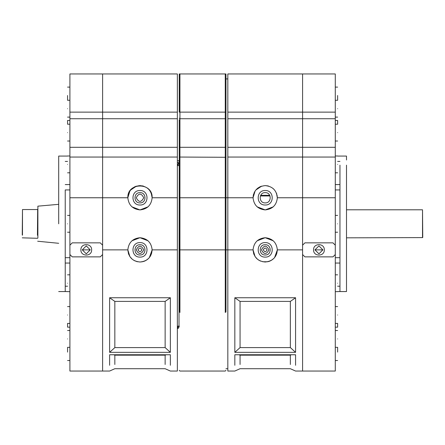 <?xml version="1.0" encoding="UTF-8"?>
<svg xmlns="http://www.w3.org/2000/svg" width="445" height="445" viewBox="0 0 445 445"><rect width="100%" height="100%" fill="white"/><g stroke="black" fill="none" stroke-linecap="round" stroke-linejoin="round"><path stroke-width="0.67" d="M179.235 312.123L179.235 119.688M179.936 73.953L179.936 112.129L179.235 112.129L179.235 73.953L225.96 73.953L225.96 119.688M225.259 312.485L225.259 197.764L179.235 197.764L179.235 157.285L179.936 157.052L179.936 312.485M225.96 146.811L225.259 147.306L225.259 118.737L179.936 118.737L179.936 112.129L225.96 112.129L225.96 197.764L225.259 197.764L225.259 147.306L179.936 147.306L179.235 146.811L179.235 120.562M335.285 118.737L335.285 157.052L302.583 157.052L302.583 118.737L227.829 118.737L227.829 73.953L335.285 73.953L335.285 118.737L302.583 118.737L302.583 112.129L302.583 157.052L227.829 157.052L227.829 197.764L225.96 197.764L225.96 312.123M225.96 120.562L225.96 157.285L179.936 157.052L179.936 118.737L179.235 118.242M22.25 235.021L22.484 209.556L22.484 235.21M37.669 235.394L37.669 212.232M422.516 237.185L422.516 209.795L422.75 236.985M260.681 195.322L269.726 195.322L260.675 195.333M178.295 163.22L179.235 163.454L179.001 160.706L177.366 160.706M177.366 326.196L179.235 326.051L177.366 326.285M179.001 326.224L179.235 165.668L179.001 163.61L178.295 163.61M178.061 327.247L179.235 327.025L179.001 326.285M177.366 328.471L178.295 328.471L178.295 327.642L177.366 327.642L178.284 327.631L177.472 326.285L178.295 327.631L178.295 328.471M178.295 162.447L178.295 164.344L177.438 165.434L178.284 164.35L177.366 164.35L178.295 164.333L178.295 162.447L177.366 162.447M339.958 165.145L339.958 291.558L337.622 291.558M346.499 159.994L346.499 156.067L337.622 156.067M346.499 165.145L346.499 291.558L339.958 291.558M322.903 249.862L318.932 245.89L314.965 249.862L318.932 253.834L322.903 249.862L318.932 245.89L314.965 249.862L322.903 249.862L318.932 253.834L314.965 249.862M337.622 338.929C337.622 349.776 337.622 349.776 337.622 338.929C337.622 328.087 337.622 328.087 337.622 338.929M337.622 352.106C337.622 362.953 337.622 362.953 337.622 352.106L337.622 347.339L335.285 347.339M335.285 327.153L337.622 327.153L337.622 323.42L335.285 323.42M335.285 100.286L337.622 100.286L337.622 95.519C337.622 84.672 337.622 84.672 337.622 95.519M337.622 108.697C337.622 119.538 337.622 119.538 337.622 108.697C337.622 97.85 337.622 97.85 337.622 108.697M337.622 132.616C337.622 143.462 337.622 143.462 337.622 132.616C337.622 121.774 337.622 121.774 337.622 132.616M337.622 164.394C337.622 175.241 337.622 175.241 337.622 164.394C337.622 153.553 337.622 153.553 337.622 164.394M337.622 223.813C337.622 234.66 337.622 234.66 337.622 223.813C337.622 212.966 337.622 212.966 337.622 223.813M337.622 283.231C337.622 294.078 337.622 294.078 337.622 283.231C337.622 272.385 337.622 272.385 337.622 283.231M337.622 315.01C337.622 325.851 337.622 325.851 337.622 315.01C337.622 304.163 337.622 304.163 337.622 315.01M324.305 249.862C324.6 256.787 313.263 256.787 313.564 249.862C313.263 242.931 324.6 242.931 324.305 249.862M302.583 371.047L302.583 157.052L302.583 254.534L304.92 256.871L332.949 256.871L335.285 254.534L335.285 371.047L295.575 371.047L290.351 368.71L240.061 368.71L234.832 371.047L227.829 371.047L227.829 249.862L179.235 249.862M335.285 254.534L335.285 245.189L335.285 257.688L339.958 257.688L339.958 189.937L335.285 189.937M335.285 157.052L335.285 245.189L332.949 242.853L335.285 245.189M302.583 245.189L304.92 242.853L302.583 245.189M227.829 112.129L302.583 112.129L302.583 73.953L302.583 112.129L335.285 112.129M302.583 254.534L302.583 318.742M332.949 242.853L304.92 242.853M339.958 184.58L335.285 184.58M339.958 161.424L337.622 161.424M339.958 263.045L335.285 263.045M339.958 286.202L337.622 286.202M335.285 124.205L337.622 124.205L337.622 120.473L335.285 120.473M69.904 189.937L65.231 189.937L65.231 291.558L65.231 223.813L65.231 257.688L69.904 257.688L69.904 73.953L102.611 73.953L102.611 245.189L100.275 242.853L102.611 245.189L102.611 318.742M90.229 249.862L86.258 245.89L82.286 249.862L90.229 249.862L86.258 245.89L82.286 249.862L86.258 253.834L90.229 249.862L86.258 253.834L82.286 249.862M67.568 338.929C67.568 349.776 67.568 349.776 67.568 338.929C67.568 328.087 67.568 328.087 67.568 338.929M67.568 352.106C67.568 362.953 67.568 362.953 67.568 352.106L67.568 347.339L69.904 347.339M69.904 323.42L67.568 323.42L67.568 327.153L69.904 327.153M67.568 95.519C67.568 84.672 67.568 84.672 67.568 95.519L67.568 100.286L69.904 100.286M67.568 108.697C67.568 119.538 67.568 119.538 67.568 108.697C67.568 97.85 67.568 97.85 67.568 108.697M67.568 132.616C67.568 143.462 67.568 143.462 67.568 132.616C67.568 121.774 67.568 121.774 67.568 132.616M67.568 164.394C67.568 175.241 67.568 175.241 67.568 164.394C67.568 153.553 67.568 153.553 67.568 164.394M67.568 223.813C67.568 234.66 67.568 234.66 67.568 223.813C67.568 212.966 67.568 212.966 67.568 223.813M67.568 283.231C67.568 294.078 67.568 294.078 67.568 283.231C67.568 272.385 67.568 272.385 67.568 283.231M67.568 315.01C67.568 325.851 67.568 325.851 67.568 315.01C67.568 304.163 67.568 304.163 67.568 315.01M91.631 249.862C91.926 256.787 80.59 256.787 80.884 249.862C80.59 242.931 91.926 242.931 91.631 249.862M69.904 245.189L72.24 242.853L69.904 245.189L69.904 254.534L72.24 256.871L100.275 256.871L102.611 254.534M177.366 118.737L102.611 118.737L102.611 73.953L177.366 73.953L177.366 157.052L102.611 157.052L102.611 371.047L69.904 371.047L69.904 254.534M100.275 242.853L72.24 242.853M65.231 184.58L69.904 184.58M65.231 161.424L67.568 161.424M58.696 156.067L67.568 156.067M58.696 291.558L67.568 291.558M65.231 286.202L67.568 286.202M65.231 263.045L69.904 263.045M69.904 120.473L67.568 120.473L67.568 124.205L69.904 124.205M58.696 223.813L58.696 156.067L58.696 223.813M227.829 157.052L227.829 147.306L335.285 147.306M267.072 249.862C265.826 247.448 264.58 247.448 263.334 249.862C264.58 252.27 265.826 252.27 267.072 249.862C265.826 247.448 264.58 247.448 263.334 249.862M265.203 254.996C258.578 255.28 258.578 244.439 265.203 244.722C271.828 244.439 271.828 255.28 265.203 254.996C258.578 255.28 258.578 244.439 265.203 244.722C271.828 244.439 271.828 255.28 265.203 254.996M268.941 249.862C266.449 245.039 263.957 245.039 261.465 249.862C263.957 254.679 266.449 254.679 268.941 249.862C266.449 245.039 263.957 245.039 261.465 249.862C263.957 254.679 266.449 254.679 268.941 249.862M273.814 258.428L274.582 257.583L277.352 249.862C276.64 257.232 272.59 261.282 265.203 262.01C257.833 261.298 253.784 257.249 253.055 249.862L255.119 256.632L257.483 259.24M302.583 249.862L277.352 249.862C276.579 242.536 272.529 238.487 265.203 237.713C257.877 238.487 253.828 242.536 253.055 249.862L227.829 249.862L227.829 197.764L253.055 197.764C253.828 205.089 257.877 209.139 265.203 209.912C272.529 209.139 276.579 205.089 277.352 197.764L276.412 193.074M273.308 240.812L265.203 237.713L257.099 240.812M265.203 242.62C255.864 242.219 255.864 257.499 265.203 257.104C274.543 257.499 274.543 242.219 265.203 242.62C255.864 242.219 255.864 257.499 265.203 257.104C274.543 257.499 274.543 242.219 265.203 242.62M265.203 202.903C258.578 203.187 258.578 192.346 265.203 192.629C271.828 192.346 271.828 203.187 265.203 202.903M255.091 191.033L253.055 197.764C253.767 190.393 257.816 186.344 265.203 185.615L265.181 185.615C272.574 186.327 276.623 190.377 277.352 197.764L335.285 197.764M261.632 186.155L255.836 190.032M257.099 206.814L265.203 209.912L273.308 206.814M265.203 190.521C255.864 190.126 255.864 205.406 265.203 205.006C274.543 205.406 274.543 190.126 265.203 190.521C255.864 190.126 255.864 205.406 265.203 205.006C274.543 205.406 274.543 190.126 265.203 190.521M253.583 253.394L253.978 254.501M255.107 256.615L257.31 259.096M258.456 259.963L260.559 261.087L258.456 259.963M267.701 261.749L262.734 261.755M269.854 261.082L270.276 260.898M277.352 249.873L276.829 253.377M276.423 254.518L275.305 256.604M273.302 258.912L271.973 259.947M270.905 260.586L269.887 261.07M269.848 261.087L268.218 261.627M227.829 118.737L227.829 147.306M253.055 197.764L253.288 195.399M253.294 195.383L253.572 194.254M253.973 193.141L255.102 191.016M257.104 188.713L258.428 187.684M259.496 187.045L260.52 186.555M260.564 186.538L261.649 186.149M265.214 185.615L267.573 185.849M267.601 185.854L268.713 186.138M273.102 188.535L273.781 189.164M274.226 189.631L272.924 188.391M276.434 193.141L276.818 194.198M277.118 195.388L277.352 197.758M234.832 365.284L234.832 354.76L295.575 354.76L295.575 365.284M295.575 352.345L295.575 297.75L234.832 297.75L234.832 352.345L295.575 352.345L290.351 347.595L290.351 301.404L240.061 301.404L234.832 297.75M295.575 297.75L290.351 301.404M240.061 301.404L240.061 347.595L234.832 352.345M291.386 354.76L290.351 355.166L240.061 355.166L239.021 354.76M268.691 186.127L267.606 185.86M267.556 185.849L265.203 185.615M268.774 261.471L269.47 261.237M271.25 260.397L273.797 258.445M69.904 157.052L102.611 157.052L102.611 147.306L177.366 147.306M143.729 197.764C141.237 192.946 138.745 192.946 136.253 197.764C138.745 202.586 141.237 202.586 143.729 197.764M141.86 249.862C140.614 247.448 139.368 247.448 138.122 249.862C139.368 252.27 140.614 252.27 141.86 249.862C140.609 247.448 139.363 247.448 138.122 249.862M139.991 254.996C133.367 255.28 133.367 244.439 139.991 244.722C146.616 244.439 146.616 255.28 139.991 254.996C133.367 255.28 133.367 244.439 139.991 244.722C146.616 244.439 146.616 255.28 139.991 254.996M143.729 249.862C141.237 245.039 138.745 245.039 136.253 249.862C138.745 254.679 141.237 254.679 143.729 249.862C141.237 245.039 138.745 245.039 136.253 249.862C138.745 254.679 141.237 254.679 143.729 249.862M148.602 258.428L149.37 257.583L152.134 249.862C151.428 257.232 147.378 261.282 139.991 262.01C132.616 261.298 128.566 257.249 127.843 249.862L129.907 256.632L132.271 259.24M177.366 157.052L177.366 249.862L152.134 249.862C151.367 242.536 147.317 238.487 139.991 237.713C132.666 238.487 128.616 242.536 127.843 249.862L102.611 249.862M148.09 240.812L139.991 237.713L131.887 240.812M139.991 242.62C130.652 242.219 130.652 257.499 139.991 257.104C149.325 257.499 149.325 242.219 139.991 242.62C130.652 242.219 130.652 257.499 139.991 257.104C149.325 257.499 149.325 242.219 139.991 242.62M139.991 202.903C133.367 203.187 133.367 192.346 139.991 192.629C146.616 192.346 146.616 203.187 139.991 202.903C133.367 203.187 133.367 192.346 139.991 192.629C146.616 192.346 146.616 203.187 139.991 202.903M129.879 191.033L127.843 197.764C128.616 205.089 132.666 209.139 139.991 209.912C147.317 209.139 151.367 205.089 152.134 197.764C152.891 182.111 127.103 182.072 127.843 197.764C128.549 190.393 132.599 186.344 139.991 185.615L139.969 185.615C147.362 186.327 151.411 190.377 152.134 197.764L151.194 193.074M135.352 186.538L136.431 186.149L130.619 190.032M131.887 206.814L139.991 209.912L148.09 206.814M139.991 190.521C130.652 190.126 130.652 205.406 139.991 205.006C149.325 205.406 149.325 190.126 139.991 190.521C130.652 190.126 130.652 205.406 139.991 205.006C149.325 205.406 149.325 190.126 139.991 190.521M128.366 253.394L128.761 254.501M129.89 256.615L132.093 259.096M133.244 259.963L135.347 261.087L133.244 259.963M136.459 261.482L137.516 261.755M144.642 261.082L145.064 260.898M152.134 249.873L151.617 253.377M151.205 254.518L150.093 256.604M148.09 258.912L146.761 259.947M145.687 260.586L144.675 261.07M144.631 261.087L143.001 261.627M142.383 261.771L139.991 262.01L136.47 261.488M177.366 249.862L177.366 371.047L170.357 371.047L165.134 368.71L114.843 368.71L109.62 371.047L102.611 371.047M69.904 118.737L102.611 118.737L102.611 147.306L69.904 147.306M69.904 197.764L127.843 197.764L128.071 195.399M128.077 195.383L128.36 194.254M128.755 193.141L129.884 191.016M131.887 188.713L133.211 187.684M134.279 187.045L135.302 186.555M142.389 185.854L143.501 186.138M147.885 188.535L148.563 189.164M149.014 189.631L147.712 188.391M151.222 193.141L152.134 197.764L177.366 197.764M109.62 365.284L109.62 354.76L170.357 354.76L170.357 365.284M170.357 352.345L170.357 297.75L109.62 297.75L109.62 352.345L170.357 352.345L165.134 347.595L165.134 301.404L114.843 301.404L109.62 297.75M170.357 297.75L165.134 301.404M114.843 301.404L114.843 347.595L109.62 352.345M166.169 354.76L165.134 355.166L114.843 355.166L113.809 354.76M143.479 186.127L142.389 185.86M143.557 261.471L144.252 261.237M146.032 260.397L148.58 258.445M225.96 118.242L225.259 118.737L225.259 73.953M58.696 204.333L37.881 206.157L37.881 237.925M37.436 235.21L37.669 209.322M270.015 195.956L260.397 195.956M269.876 195.633L260.531 195.633L269.881 195.639M177.366 165.612L179.001 165.612L177.366 165.512M177.883 326.953L179.001 327.181M69.904 112.129L177.366 112.129M240.061 347.595L290.351 347.595M290.351 364.488L290.351 355.166M240.061 355.166L240.061 364.488M114.843 347.595L165.134 347.595M165.134 364.488L165.134 355.166M114.843 355.166L114.843 364.488M179.235 370.346L179.936 371.047L225.259 371.047L225.96 370.346M225.96 78.915L227.829 78.915M225.96 368.71L227.829 368.71M37.669 238.303L22.25 237.836M58.696 243.293L37.669 241.235M422.75 237.597L346.499 237.83M422.516 209.795L346.499 209.795M22.484 209.556L37.436 209.556M177.366 165.434L179.235 165.668M179.235 327.025L178.067 327.259M337.622 360.517L335.285 360.517M337.622 117.107L335.285 117.107M337.622 141.026L335.285 141.026M337.622 172.805L335.285 172.805M337.622 232.223L335.285 232.223M337.622 291.642L335.285 291.642M337.622 306.599L335.285 306.599M337.622 274.821L335.285 274.821M337.622 215.402L335.285 215.402M337.622 155.984L335.285 155.984M337.622 87.109L335.285 87.109M337.622 330.518L335.285 330.518M67.568 360.517L69.904 360.517M67.568 117.107L69.904 117.107M67.568 141.026L69.904 141.026M67.568 172.805L69.904 172.805M67.568 232.223L69.904 232.223M67.568 291.642L69.904 291.642M67.568 306.599L69.904 306.599M67.568 274.821L69.904 274.821M67.568 215.402L69.904 215.402M67.568 155.984L69.904 155.984M67.568 87.109L69.904 87.109M67.568 330.518L69.904 330.518"/></g></svg>
